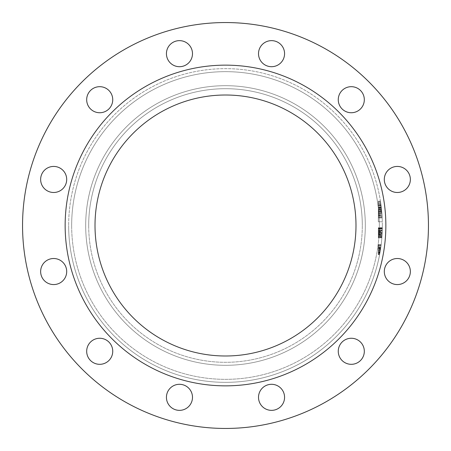 <?xml version="1.0" encoding="UTF-8"?>
<svg xmlns="http://www.w3.org/2000/svg" width="451" height="451" viewBox="0 0 451 451"><rect width="100%" height="100%" fill="white"/><g stroke="black" fill="none" stroke-linecap="round" stroke-linejoin="round"><path stroke-width="0.34" stroke-dasharray="2.25 1.69" d="M166.43 53.669A13.028 13.028 0 0 0 179.459 66.697A13.028 13.028 0 0 0 192.487 53.669A13.028 13.028 0 0 1 179.459 66.697A13.028 13.028 0 0 1 166.43 53.669A13.028 13.028 0 0 0 179.459 66.697A13.028 13.028 0 0 0 192.487 53.669A13.028 13.028 0 0 0 179.459 40.641A13.028 13.028 0 0 0 166.43 53.669A13.028 13.028 0 0 1 179.459 40.641A13.028 13.028 0 0 1 192.487 53.669A13.028 13.028 0 0 0 179.459 40.641A13.028 13.028 0 0 0 166.43 53.669M86.682 99.71A13.028 13.028 0 0 0 99.71 112.739A13.028 13.028 0 0 0 112.739 99.71A13.028 13.028 0 0 1 99.71 112.739A13.028 13.028 0 0 1 86.682 99.71A13.028 13.028 0 0 0 99.71 112.739A13.028 13.028 0 0 0 112.739 99.71A13.028 13.028 0 0 0 99.71 86.682A13.028 13.028 0 0 0 86.682 99.71A13.028 13.028 0 0 1 99.71 86.682A13.028 13.028 0 0 1 112.739 99.71A13.028 13.028 0 0 0 99.71 86.682A13.028 13.028 0 0 0 86.682 99.71M40.641 179.459A13.028 13.028 0 0 0 53.669 192.487A13.028 13.028 0 0 0 66.697 179.459A13.028 13.028 0 0 1 53.669 192.487A13.028 13.028 0 0 1 40.641 179.459A13.028 13.028 0 0 0 53.669 192.487A13.028 13.028 0 0 0 66.697 179.459A13.028 13.028 0 0 0 53.669 166.43A13.028 13.028 0 0 0 40.641 179.459A13.028 13.028 0 0 1 53.669 166.43A13.028 13.028 0 0 1 66.697 179.459A13.028 13.028 0 0 0 53.669 166.43A13.028 13.028 0 0 0 40.641 179.459M40.641 271.541A13.028 13.028 0 0 0 53.669 284.57A13.028 13.028 0 0 0 66.697 271.541A13.028 13.028 0 0 1 53.669 284.57A13.028 13.028 0 0 1 40.641 271.541A13.028 13.028 0 0 0 53.669 284.57A13.028 13.028 0 0 0 66.697 271.541A13.028 13.028 0 0 0 53.669 258.513A13.028 13.028 0 0 0 40.641 271.541A13.028 13.028 0 0 1 53.669 258.513A13.028 13.028 0 0 1 66.697 271.541M86.682 351.29A13.028 13.028 0 0 0 99.71 364.318A13.028 13.028 0 0 0 112.739 351.29A13.028 13.028 0 0 1 99.71 364.318A13.028 13.028 0 0 1 86.682 351.29A13.028 13.028 0 0 0 99.71 364.318A13.028 13.028 0 0 0 112.739 351.29A13.028 13.028 0 0 0 99.71 338.261A13.028 13.028 0 0 0 86.682 351.29A13.028 13.028 0 0 1 99.71 338.261A13.028 13.028 0 0 1 112.739 351.29A13.028 13.028 0 0 0 99.71 338.261A13.028 13.028 0 0 0 86.682 351.29M166.43 397.331A13.028 13.028 0 0 0 179.459 410.359A13.028 13.028 0 0 0 192.487 397.331A13.028 13.028 0 0 1 179.459 410.359A13.028 13.028 0 0 1 166.43 397.331A13.028 13.028 0 0 0 179.459 410.359A13.028 13.028 0 0 0 192.487 397.331A13.028 13.028 0 0 0 179.459 384.303A13.028 13.028 0 0 0 166.43 397.331A13.028 13.028 0 0 1 179.459 384.303A13.028 13.028 0 0 1 192.487 397.331A13.028 13.028 0 0 0 179.459 384.303A13.028 13.028 0 0 0 166.43 397.331M258.513 397.331A13.028 13.028 0 0 0 271.541 410.359A13.028 13.028 0 0 0 284.57 397.331A13.028 13.028 0 0 1 271.541 410.359A13.028 13.028 0 0 1 258.513 397.331A13.028 13.028 0 0 0 271.541 410.359A13.028 13.028 0 0 0 284.57 397.331A13.028 13.028 0 0 0 271.541 384.303A13.028 13.028 0 0 0 258.513 397.331A13.028 13.028 0 0 1 271.541 384.303A13.028 13.028 0 0 1 284.57 397.331A13.028 13.028 0 0 0 271.541 384.303A13.028 13.028 0 0 0 258.513 397.331M338.261 351.29A13.028 13.028 0 0 0 351.29 364.318A13.028 13.028 0 0 0 364.318 351.29A13.028 13.028 0 0 1 351.29 364.318A13.028 13.028 0 0 1 338.261 351.29A13.028 13.028 0 0 0 351.29 364.318A13.028 13.028 0 0 0 364.318 351.29A13.028 13.028 0 0 0 351.29 338.261A13.028 13.028 0 0 0 338.261 351.29A13.028 13.028 0 0 1 351.29 338.261A13.028 13.028 0 0 1 364.318 351.29A13.028 13.028 0 0 0 351.29 338.261A13.028 13.028 0 0 0 338.261 351.29M384.303 271.541A13.028 13.028 0 0 0 397.331 284.57A13.028 13.028 0 0 0 410.359 271.541A13.028 13.028 0 0 1 397.331 284.57A13.028 13.028 0 0 1 384.303 271.541A13.028 13.028 0 0 0 397.331 284.57A13.028 13.028 0 0 0 410.359 271.541A13.028 13.028 0 0 0 397.331 258.513A13.028 13.028 0 0 0 384.303 271.541A13.028 13.028 0 0 1 397.331 258.513A13.028 13.028 0 0 1 410.359 271.541A13.028 13.028 0 0 0 397.331 258.513A13.028 13.028 0 0 0 384.303 271.541M384.303 179.459A13.028 13.028 0 0 0 397.331 192.487A13.028 13.028 0 0 0 410.359 179.459A13.028 13.028 0 0 1 397.331 192.487A13.028 13.028 0 0 1 384.303 179.459A13.028 13.028 0 0 0 397.331 192.487A13.028 13.028 0 0 0 410.359 179.459A13.028 13.028 0 0 0 397.331 166.43A13.028 13.028 0 0 0 384.303 179.459A13.028 13.028 0 0 1 397.331 166.43A13.028 13.028 0 0 1 410.359 179.459A13.028 13.028 0 0 0 397.331 166.43A13.028 13.028 0 0 0 384.303 179.459M338.261 99.71A13.028 13.028 0 0 0 351.29 112.739A13.028 13.028 0 0 0 364.318 99.71A13.028 13.028 0 0 1 351.29 112.739A13.028 13.028 0 0 1 338.261 99.71A13.028 13.028 0 0 0 351.29 112.739A13.028 13.028 0 0 0 364.318 99.71A13.028 13.028 0 0 0 351.29 86.682A13.028 13.028 0 0 0 338.261 99.71A13.028 13.028 0 0 1 351.29 86.682A13.028 13.028 0 0 1 364.318 99.71A13.028 13.028 0 0 0 351.29 86.682A13.028 13.028 0 0 0 338.261 99.71M258.513 53.669A13.028 13.028 0 0 0 271.541 66.697A13.028 13.028 0 0 0 284.57 53.669A13.028 13.028 0 0 1 271.541 66.697A13.028 13.028 0 0 1 258.513 53.669A13.028 13.028 0 0 0 271.541 66.697A13.028 13.028 0 0 0 284.57 53.669A13.028 13.028 0 0 0 271.541 40.641A13.028 13.028 0 0 0 258.513 53.669A13.028 13.028 0 0 1 271.541 40.641A13.028 13.028 0 0 1 284.57 53.669A13.028 13.028 0 0 0 271.541 40.641A13.028 13.028 0 0 0 258.513 53.669M88.695 225.5A136.805 136.805 0 0 0 225.5 362.305A136.805 136.805 0 0 0 362.305 225.5A136.805 136.805 0 0 1 225.5 362.305A136.805 136.805 0 0 1 88.695 225.5A136.805 136.805 0 0 0 225.5 362.305A136.805 136.805 0 0 0 362.305 225.5A136.805 136.805 0 0 1 225.5 362.305A136.805 136.805 0 0 1 88.695 225.5A136.805 136.805 0 0 1 225.5 88.695A136.805 136.805 0 0 1 362.305 225.5A136.805 136.805 0 0 0 225.5 88.695A136.805 136.805 0 0 0 88.695 225.5A136.805 136.805 0 0 1 225.5 88.695A136.805 136.805 0 0 1 362.305 225.5A136.805 136.805 0 0 0 225.5 88.695A136.805 136.805 0 0 0 88.695 225.5A136.805 136.805 0 0 1 225.5 88.695A136.805 136.805 0 0 1 362.305 225.5A136.805 136.805 0 0 0 225.5 88.695A136.805 136.805 0 0 0 88.695 225.5A136.805 136.805 0 0 1 225.5 88.695A136.805 136.805 0 0 1 362.305 225.5A136.805 136.805 0 0 0 225.5 88.695A136.805 136.805 0 0 0 88.695 225.5M382.347 225.5A156.847 156.847 0 0 0 225.5 68.653A156.847 156.847 0 0 0 68.653 225.5A156.847 156.847 0 0 1 225.5 68.653A156.847 156.847 0 0 1 382.347 225.5A156.847 156.847 0 0 1 225.5 382.347A156.847 156.847 0 0 1 68.653 225.5A156.847 156.847 0 0 0 225.5 382.347A156.847 156.847 0 0 0 382.347 225.5A156.847 156.847 0 0 1 225.5 382.347A156.847 156.847 0 0 1 68.653 225.5A156.847 156.847 0 0 0 225.5 382.347A156.847 156.847 0 0 0 382.347 225.5M65.147 225.5A160.353 160.353 0 0 0 225.5 385.853A160.353 160.353 0 0 0 385.853 225.5A160.353 160.353 0 0 0 225.5 65.147A160.353 160.353 0 0 0 65.147 225.5A160.353 160.353 0 0 0 225.5 385.853A160.353 160.353 0 0 0 385.853 225.5A160.353 160.353 0 0 0 225.5 65.147A160.353 160.353 0 0 0 65.147 225.5A160.353 160.353 0 0 0 225.5 385.853A160.353 160.353 0 0 0 385.853 225.5A160.353 160.353 0 0 0 225.5 65.147A160.353 160.353 0 0 0 65.147 225.5M22.55 225.5A202.95 202.95 0 0 0 225.5 428.45A202.95 202.95 0 0 0 428.45 225.5A202.95 202.95 0 0 0 225.5 22.55A202.95 202.95 0 0 0 22.55 225.5A202.95 202.95 0 0 0 225.5 428.45A202.95 202.95 0 0 0 428.45 225.5A202.95 202.95 0 0 0 225.5 22.55A202.95 202.95 0 0 0 22.55 225.5A202.95 202.95 0 0 0 225.5 428.45A202.95 202.95 0 0 0 428.45 225.5A202.95 202.95 0 0 0 225.5 22.55A202.95 202.95 0 0 0 22.55 225.5M95.009 225.5A130.491 130.491 0 0 0 225.5 355.991A130.491 130.491 0 0 0 355.991 225.5A130.491 130.491 0 0 0 225.5 95.009A130.491 130.491 0 0 0 95.009 225.5M378.338 206.051L378.338 217.483L378.338 201.574L378.338 217.483L378.338 201.574L378.338 217.483L378.338 205.65L381.089 205.65L381.371 208.007A156.847 156.847 0 0 0 381.112 205.853A156.847 156.847 0 0 1 382.301 221.768A156.847 156.847 0 0 0 382.02 215.375L381.32 207.567A156.847 156.847 0 0 0 381.112 205.853A156.847 156.847 0 0 1 382.144 217.483A156.847 156.847 0 0 0 381.896 213.577L381.089 205.65L378.338 205.65L378.338 206.051L381.134 206.051M382.144 217.483L380.514 201.574A156.847 156.847 0 0 1 382.144 217.483L378.338 217.483L382.144 217.483M380.447 201.163L382.16 217.889L380.447 201.163L382.16 217.889L381.552 209.732A156.847 156.847 0 0 1 381.709 211.361L380.447 201.163L378.338 201.163L378.338 209.523L381.529 209.523L382.076 216.26L381.698 211.248A156.847 156.847 0 0 0 381.112 205.853A156.847 156.847 0 0 1 381.715 211.412L381.721 211.513A156.847 156.847 0 0 0 381.112 205.853A156.847 156.847 0 0 1 381.698 211.248L380.695 202.798L381.529 209.518L378.338 209.518L378.338 217.889L382.16 217.889L378.338 217.889L378.338 209.597L381.54 209.597L378.338 209.591L378.338 201.163L380.447 201.163M378.338 228.324L378.338 237.525L378.338 227.98L382.33 227.98L382.307 228.961A156.847 156.847 0 0 1 381.884 237.525A156.847 156.847 0 0 0 382.33 227.98A156.847 156.847 0 0 1 382.307 228.961L382.33 227.98A156.847 156.847 0 0 1 381.884 237.525A156.847 156.847 0 0 0 381.958 236.549L382.33 227.738L381.884 237.525A156.847 156.847 0 0 0 381.958 236.549L382.33 227.738L381.884 237.525A156.847 156.847 0 0 0 382.33 227.98A156.847 156.847 0 0 1 382.031 235.495L382.33 227.98A156.847 156.847 0 0 1 381.884 237.525A156.847 156.847 0 0 0 382.285 230.033L382.307 228.961A156.847 156.847 0 0 1 381.884 237.525A156.847 156.847 0 0 0 382.33 227.98L382.307 228.961A156.847 156.847 0 0 0 382.33 227.98A156.847 156.847 0 0 1 381.884 237.525A156.847 156.847 0 0 0 382.16 233.122L382.33 227.98A156.847 156.847 0 0 1 381.884 237.525A156.847 156.847 0 0 0 382.33 227.98A156.847 156.847 0 0 1 382.031 235.495L382.33 227.98L378.338 227.98L382.33 227.98L378.338 227.98L378.338 235.495L382.031 235.495L378.338 235.495L378.338 227.98L382.33 227.98L378.338 227.98L378.338 237.525L381.884 237.525A156.847 156.847 0 0 0 382.285 230.033L381.884 237.525L378.338 237.525L378.338 227.98L382.33 227.98L378.338 227.98L378.338 228.324L382.324 228.324M378.338 252.408L378.338 244.893L378.338 254.437L378.338 244.893L381.146 244.893L379.657 254.437L381.022 245.874A156.847 156.847 0 0 1 379.657 254.437L380.791 247.554L379.657 254.437A156.847 156.847 0 0 0 381.174 244.651A156.847 156.847 0 0 1 379.657 254.437A156.847 156.847 0 0 0 381.146 244.893L379.607 254.685L381.022 245.874A156.847 156.847 0 0 0 381.146 244.893L379.607 254.685L381.022 245.874A156.847 156.847 0 0 0 381.146 244.893L381.022 245.874A156.847 156.847 0 0 1 379.657 254.437A156.847 156.847 0 0 0 380.052 252.239A156.847 156.847 0 0 0 380.221 251.258A156.847 156.847 0 0 0 380.379 250.277A156.847 156.847 0 0 1 380.221 251.258A156.847 156.847 0 0 0 381.174 244.651L380.052 252.239A156.847 156.847 0 0 1 379.657 254.437A156.847 156.847 0 0 0 381.146 244.893A156.847 156.847 0 0 1 379.657 254.437A156.847 156.847 0 0 0 381.146 244.893A156.847 156.847 0 0 1 380.024 252.408L381.146 244.893L378.338 244.893L381.146 244.893L378.338 244.893L378.338 245.874L381.022 245.874L378.338 245.874L378.338 248.383L380.695 248.197L380.266 250.976L380.819 247.34L379.607 254.685L381.174 244.651L379.793 253.704L380.695 248.197L379.793 253.704L380.695 248.197L378.338 248.197L378.338 251.32L380.21 251.32L378.338 251.32L378.338 254.685L379.607 254.685L378.338 254.685L378.338 251.991L380.097 251.991L378.338 251.991L378.338 253.704L379.793 253.704L378.338 253.704L378.338 251.286L380.216 251.286L378.338 251.286L378.338 249.177L380.548 249.177L378.338 249.177L378.338 249.668L380.475 249.668L378.338 249.668L378.338 244.893L381.146 244.893L378.338 244.893L378.338 245.874L381.022 245.874L378.338 245.874L378.338 254.685L378.338 251.991L380.097 251.991L378.338 251.991L378.338 253.704L378.338 244.893L381.146 244.893L378.338 244.893L378.338 254.437L379.657 254.437A156.847 156.847 0 0 0 380.875 246.945L379.657 254.437A156.847 156.847 0 0 0 380.802 247.464A156.847 156.847 0 0 1 380.616 248.755L379.877 253.231A156.847 156.847 0 0 1 379.657 254.437L378.338 254.437L378.338 252.239L380.052 252.239L378.338 252.239L378.338 244.651L381.174 244.651L378.338 244.651L378.338 251.258L380.221 251.258L380.853 247.109A156.847 156.847 0 0 1 380.221 251.258L378.338 251.258L378.338 252.239L380.052 252.239L378.338 252.239L378.338 254.437L379.657 254.437L378.338 254.437L378.338 245.874L381.022 245.874L378.338 245.874L378.338 244.893L381.146 244.893L378.338 244.893L378.338 254.437L379.657 254.437L378.338 254.437L378.338 245.874L381.022 245.874L378.338 245.874L378.338 244.893L381.146 244.893L378.338 244.893L378.338 252.408L380.024 252.408M380.588 248.929L380.706 248.135L380.588 248.929L378.338 248.929L378.338 248.135L380.706 248.135L378.338 248.135L378.338 247.34L380.819 247.34L378.338 247.34L378.338 248.929M378.338 236.307L378.338 227.738L382.33 227.738L382.07 234.864L382.33 227.738L378.338 227.738L378.338 232.755L382.177 232.755L382.313 228.713L381.941 236.792L382.313 228.713L381.941 236.792L382.313 228.713L381.941 236.792L382.313 228.713L381.941 236.792L382.313 228.713L381.941 236.792L382.177 232.755L378.338 232.755L378.338 227.738L382.33 227.738L378.338 227.738L378.338 237.773L381.867 237.773L382.07 234.847L381.867 237.773L378.338 237.773L378.338 232.755L382.177 232.755L378.338 232.755L378.338 228.713L382.313 228.713L378.338 228.713L378.338 236.792L381.941 236.792L382.065 234.898L381.941 236.792L378.338 236.792L378.338 235.151L382.048 235.151L378.338 235.151L378.338 227.738L378.338 232.755L382.177 232.755L378.338 232.755L378.338 237.773L378.338 228.713L378.338 236.792L378.338 232.755L382.177 232.755L378.338 232.755L378.338 227.738L382.33 227.738L378.338 227.738L378.338 237.773L381.867 237.773L378.338 237.773L378.338 232.755L382.177 232.755L378.338 232.755L378.338 228.713L382.313 228.713L378.338 228.713L378.338 236.792L381.941 236.792L378.338 236.792L378.338 235.151L382.048 235.151L378.338 235.151L378.338 227.738L378.338 230.574L382.268 230.574L378.338 230.574L378.338 236.549L381.958 236.549A156.847 156.847 0 0 0 382.307 228.961L381.958 236.549L378.338 236.307L381.974 236.307M378.338 201.574L380.514 201.574L378.338 201.574M378.338 205.515L381.067 205.515M378.338 208.898L381.467 208.898M378.338 210.121L378.338 215.849L378.338 212.968L381.845 212.968L382.053 215.849A156.847 156.847 0 0 0 381.574 209.935L381.845 212.968L378.338 212.968L378.338 210.121L381.591 210.121M378.338 205.543L378.338 203.204L380.757 203.204L381.399 208.306A156.847 156.847 0 0 0 380.757 203.204L378.338 203.204L378.338 208.306L381.399 208.306L378.338 208.306L378.338 205.543L381.072 205.543M378.338 209.935L381.574 209.935L378.338 209.935M378.338 215.849L382.053 215.849L378.338 215.849M378.338 247.109L378.338 251.258L380.221 251.258L378.338 251.258L378.338 247.109L380.853 247.109M378.338 254.206L378.338 250.328L378.338 254.685L379.607 254.685L378.338 254.685L378.338 249.668L380.475 249.668L378.338 249.668L378.338 244.651L381.174 244.651L378.338 244.651L378.338 254.685L378.338 254.206L379.697 254.206M378.338 249.42L378.338 245.626L381.05 245.626L380.796 247.526L381.05 245.626L378.338 245.626L378.338 249.668L380.475 249.668L378.338 249.668L378.338 245.626L378.338 247.526L380.796 247.526L380.514 249.42L380.796 247.526L378.338 247.526L378.338 249.42L380.514 249.42M378.338 252.064L378.338 249.668L378.338 253.704L378.338 252.064L380.08 252.064M378.338 253.704L378.338 250.965L378.338 253.704L379.793 253.704L378.338 253.704L378.338 250.976L380.266 250.97L378.338 250.97L378.338 254.561L379.629 254.561L378.338 254.561L378.338 253.766L379.781 253.766L378.338 253.766L378.338 252.972L379.922 252.972L378.338 252.972L378.338 254.561L378.338 253.766L379.781 253.766L378.338 253.766L378.338 252.972L378.338 254.561L379.629 254.561L378.338 254.561L378.338 248.495L380.655 248.495L378.338 248.49L378.338 247.34L378.338 250.97L380.266 250.976L378.338 250.976L378.338 248.197L380.695 248.197L378.338 248.197L378.338 253.704L379.793 253.704M378.338 250.328L380.368 250.328M378.338 250.401L380.356 250.401L378.338 250.384L378.338 247.571L380.785 247.571L378.338 247.582L378.338 244.651L378.338 250.384M378.338 237.367L378.338 227.98L378.338 237.525L381.884 237.525L378.338 237.525L381.884 237.525L378.338 237.525L381.884 237.525L378.338 237.525L381.884 237.525L378.338 237.525L378.338 228.961L382.307 228.961L382.206 232.141A156.847 156.847 0 0 0 382.307 228.961L378.338 228.961L382.307 228.961L378.338 228.961L378.338 227.98L378.338 237.525L381.884 237.525L378.338 237.525L378.338 233.579L382.138 233.579L378.338 233.579L378.338 230.653L382.262 230.653L378.338 230.653L378.338 228.713L382.313 228.713L378.338 228.713L378.338 230.918L382.256 230.918L378.338 230.918L382.256 230.918L378.338 230.918L378.338 227.738L378.338 236.549L381.958 236.549L378.338 236.549L381.958 236.549L378.338 236.549L378.338 237.525L381.884 237.525L378.338 237.525L378.338 227.98L382.33 227.98L378.338 227.98L378.338 237.773L381.867 237.773L378.338 237.773L378.338 237.367L381.901 237.367M378.338 231.47L378.338 237.773L378.338 227.98L378.338 237.525L378.338 230.033L382.285 230.033L378.338 230.033L378.338 237.525L381.884 237.525L378.338 237.525L378.338 228.961L382.307 228.961L378.338 228.961L382.307 228.961L378.338 228.961L378.338 231.47L382.234 231.47M378.338 232.874L382.172 232.874L378.338 232.874M378.338 229.226L382.301 229.226M378.338 228.713L378.338 232.755L382.177 232.755L378.338 232.755L382.177 232.755L378.338 232.755L378.338 227.738L382.33 227.738L378.338 227.738L378.338 232.755L382.177 232.755L378.338 232.755L378.338 237.773L381.867 237.773L378.338 237.773L378.338 228.713L382.313 228.713M378.338 209.523L378.338 217.889L378.338 202.798L380.695 202.798L378.338 202.798L378.338 216.26L382.076 216.26L381.264 207.077L382.076 216.26L381.738 211.711L382.076 216.26L378.338 216.26L378.338 209.518L381.529 209.523M378.338 212.382L381.8 212.382L378.338 212.382M380.96 204.675L381.653 210.752L380.96 204.675L378.338 204.675L378.338 210.752L381.653 210.752L378.338 210.752L378.338 204.675M378.338 204.286L380.909 204.286M378.338 205.447L381.061 205.447M378.338 209.456L381.523 209.456M378.338 211.361L381.709 211.361L378.338 211.361M378.338 209.732L381.552 209.732L378.338 209.732M378.338 214.879L381.986 214.879M378.338 208.007L378.338 221.768L378.338 205.853L381.112 205.853L378.338 205.853L381.112 205.853L378.338 205.853L378.338 208.007L381.371 208.007M378.338 205.65L378.338 207.567L381.32 207.567L378.338 207.578L378.338 205.65L381.089 205.65M378.338 207.285L381.287 207.285M378.338 211.654L378.338 207.077L381.264 207.077L381.738 211.711L381.264 207.077L378.338 207.077L378.338 211.694L381.738 211.694L378.338 211.699L378.338 216.26L382.076 216.26L378.338 216.26L378.338 211.654L381.738 211.654M378.338 209.585L381.54 209.585M378.338 221.768L382.301 221.768L378.338 221.768M378.338 211.637L381.732 211.637M378.338 211.412L378.338 217.686L382.155 217.686L378.338 217.686L378.338 211.412L381.715 211.412M378.338 215.375L382.02 215.375M378.338 213.966L378.338 205.853L381.112 205.853L378.338 205.853L378.338 213.966L381.924 213.966M378.338 214.084L381.929 214.084M378.338 205.853L381.112 205.853L378.338 205.853M378.338 211.513L381.721 211.513M378.338 207.567L378.338 211.699L378.338 207.578L381.32 207.567M378.338 217.686L378.338 211.699L378.338 217.686L382.155 217.686M378.338 211.699L381.738 211.699M378.338 207.077L378.338 216.26L378.338 211.711L381.738 211.711L378.338 211.711L378.338 207.077L381.264 207.077M378.338 216.26L382.076 216.26M378.338 246.945L378.338 254.437L379.657 254.437L378.338 254.437L379.657 254.437L378.338 254.437L378.338 246.945L380.875 246.945M378.338 251.258L380.221 251.258L378.338 251.258L378.338 250.277L380.379 250.277L378.338 250.277L378.338 251.258M378.338 252.972L378.338 253.766L379.781 253.766L378.338 253.766L378.338 252.972L379.922 252.972M378.338 253.766L378.338 254.561L378.338 253.766M378.338 253.231L378.338 247.34L378.338 248.755L378.338 247.464L380.802 247.464L378.338 247.464L378.338 244.651L381.174 244.651L378.338 244.651L378.338 247.464L380.802 247.464L378.338 247.464L378.338 248.321L380.678 248.321L378.338 248.321L378.338 254.437L379.657 254.437L378.338 254.437L378.338 248.321L380.678 248.321L378.338 248.321L378.338 247.464L380.802 247.464L378.338 247.464L378.338 254.437L379.657 254.437L378.338 254.437L378.338 253.231L379.877 253.231M378.338 254.561L379.629 254.561M378.338 250.931L380.272 250.931M378.338 247.34L380.819 247.34M378.338 248.755L380.616 248.755M378.338 250.965L380.266 250.965L378.338 250.942L378.338 248.197L378.338 250.942M378.338 227.98L382.33 227.98L378.338 227.98L378.338 228.961L382.307 228.961L378.338 228.961L378.338 232.141L382.206 232.164L378.338 232.164L378.338 230.546L382.268 230.54L378.338 230.546L378.338 228.961L382.307 228.961L378.338 228.961L378.338 227.98L382.33 227.98L378.338 227.98L382.33 227.98L378.338 227.98L382.33 227.98L378.338 227.98L378.338 235.495L378.338 227.98L382.33 227.98L378.338 227.98L378.338 237.525L381.884 237.525L378.338 237.525L378.338 227.98M378.338 231.284L382.239 231.284M378.338 234.407L382.093 234.407M378.338 235.078L382.053 235.078L378.338 235.078M378.338 235.151L378.338 232.755L378.338 236.792L381.941 236.792L378.338 236.792L378.338 235.151L382.048 235.151M378.338 234.373L382.098 234.373M378.338 232.265L382.2 232.265M378.338 228.121L382.324 228.121M378.338 232.964L382.172 232.964M378.338 233.122L382.16 233.122M378.338 232.141L382.206 232.141M378.338 252.723L378.338 244.893L378.338 254.437L379.657 254.437L378.338 254.437L378.338 244.893L381.146 244.893L378.338 244.893L378.338 252.723L379.967 252.723M378.338 244.893L381.146 244.893L378.338 244.893M378.338 247.571L378.338 254.437L379.657 254.437L378.338 254.437L378.338 247.571L380.785 247.571M378.338 247.554L378.338 254.437L379.657 254.437L378.338 254.437L378.338 247.554L380.791 247.554M378.338 228.257L378.338 234.847L378.338 227.738L378.338 228.257L382.324 228.257M378.338 232.113L382.206 232.113M378.338 232.017L382.211 232.017M378.338 234.847L382.07 234.847L378.338 234.864L378.338 237.773L378.338 234.864M382.166 232.998L382.065 234.898L382.166 232.998L378.338 232.998L378.338 234.898L382.065 234.898L378.338 234.898L378.338 232.998M378.338 236.792L378.338 234.898L378.338 236.792L381.941 236.792M378.338 237.525L381.884 237.525L378.338 237.525M365.31 225.5A139.81 139.81 0 0 1 225.5 365.31A139.81 139.81 0 0 1 85.69 225.5A139.81 139.81 0 0 0 225.5 365.31A139.81 139.81 0 0 0 365.31 225.5A139.81 139.81 0 0 1 225.5 365.31A139.81 139.81 0 0 1 85.69 225.5A139.81 139.81 0 0 0 225.5 365.31A139.81 139.81 0 0 0 365.31 225.5A139.81 139.81 0 0 0 225.5 85.69A139.81 139.81 0 0 0 85.69 225.5A139.81 139.81 0 0 1 225.5 85.69A139.81 139.81 0 0 1 365.31 225.5A139.81 139.81 0 0 0 225.5 85.69A139.81 139.81 0 0 0 85.69 225.5A139.81 139.81 0 0 1 225.5 85.69A139.81 139.81 0 0 1 365.31 225.5M71.658 225.5A153.842 153.842 0 0 1 225.5 71.658A153.842 153.842 0 0 1 379.342 225.5A153.842 153.842 0 0 0 225.5 71.658A153.842 153.842 0 0 0 71.658 225.5A153.842 153.842 0 0 0 225.5 379.342A153.842 153.842 0 0 0 379.342 225.5A153.842 153.842 0 0 1 225.5 379.342A153.842 153.842 0 0 1 71.658 225.5M378.338 236.549L381.958 236.549M378.338 232.755L382.177 232.755M378.338 233.996L382.115 233.996L378.338 233.996M378.338 213.577L381.896 213.577M378.338 211.248L381.698 211.248L378.338 211.248M378.338 232.09L382.211 232.09"/><path stroke-width="0.68" d="M166.43 53.669A13.028 13.028 0 0 0 179.459 66.697A13.028 13.028 0 0 0 192.487 53.669A13.028 13.028 0 0 0 179.459 40.641A13.028 13.028 0 0 0 166.43 53.669M86.682 99.71A13.028 13.028 0 0 0 99.71 112.739A13.028 13.028 0 0 0 112.739 99.71A13.028 13.028 0 0 0 99.71 86.682A13.028 13.028 0 0 0 86.682 99.71M40.641 179.459A13.028 13.028 0 0 0 53.669 192.487A13.028 13.028 0 0 0 66.697 179.459A13.028 13.028 0 0 0 53.669 166.43A13.028 13.028 0 0 0 40.641 179.459M40.641 271.541A13.028 13.028 0 0 0 53.669 284.57A13.028 13.028 0 0 0 66.697 271.541A13.028 13.028 0 0 0 53.669 258.513A13.028 13.028 0 0 0 40.641 271.541A13.028 13.028 0 0 1 53.669 258.513A13.028 13.028 0 0 1 66.697 271.541M86.682 351.29A13.028 13.028 0 0 0 99.71 364.318A13.028 13.028 0 0 0 112.739 351.29A13.028 13.028 0 0 0 99.71 338.261A13.028 13.028 0 0 0 86.682 351.29M166.43 397.331A13.028 13.028 0 0 0 179.459 410.359A13.028 13.028 0 0 0 192.487 397.331A13.028 13.028 0 0 0 179.459 384.303A13.028 13.028 0 0 0 166.43 397.331M258.513 397.331A13.028 13.028 0 0 0 271.541 410.359A13.028 13.028 0 0 0 284.57 397.331A13.028 13.028 0 0 0 271.541 384.303A13.028 13.028 0 0 0 258.513 397.331M338.261 351.29A13.028 13.028 0 0 0 351.29 364.318A13.028 13.028 0 0 0 364.318 351.29A13.028 13.028 0 0 0 351.29 338.261A13.028 13.028 0 0 0 338.261 351.29M384.303 271.541A13.028 13.028 0 0 0 397.331 284.57A13.028 13.028 0 0 0 410.359 271.541A13.028 13.028 0 0 0 397.331 258.513A13.028 13.028 0 0 0 384.303 271.541M384.303 179.459A13.028 13.028 0 0 0 397.331 192.487A13.028 13.028 0 0 0 410.359 179.459A13.028 13.028 0 0 0 397.331 166.43A13.028 13.028 0 0 0 384.303 179.459M338.261 99.71A13.028 13.028 0 0 0 351.29 112.739A13.028 13.028 0 0 0 364.318 99.71A13.028 13.028 0 0 0 351.29 86.682A13.028 13.028 0 0 0 338.261 99.71M258.513 53.669A13.028 13.028 0 0 0 271.541 66.697A13.028 13.028 0 0 0 284.57 53.669A13.028 13.028 0 0 0 271.541 40.641A13.028 13.028 0 0 0 258.513 53.669M95.009 225.5A130.491 130.491 0 0 0 225.5 355.991A130.491 130.491 0 0 0 355.991 225.5A130.491 130.491 0 0 0 225.5 95.009A130.491 130.491 0 0 0 95.009 225.5M385.853 225.5A160.353 160.353 0 0 0 225.5 65.147A160.353 160.353 0 0 0 65.147 225.5A160.353 160.353 0 0 0 225.5 385.853A160.353 160.353 0 0 0 385.853 225.5M428.45 225.5A202.95 202.95 0 0 0 225.5 22.55A202.95 202.95 0 0 0 22.55 225.5A202.95 202.95 0 0 0 225.5 428.45A202.95 202.95 0 0 0 428.45 225.5"/></g></svg>
